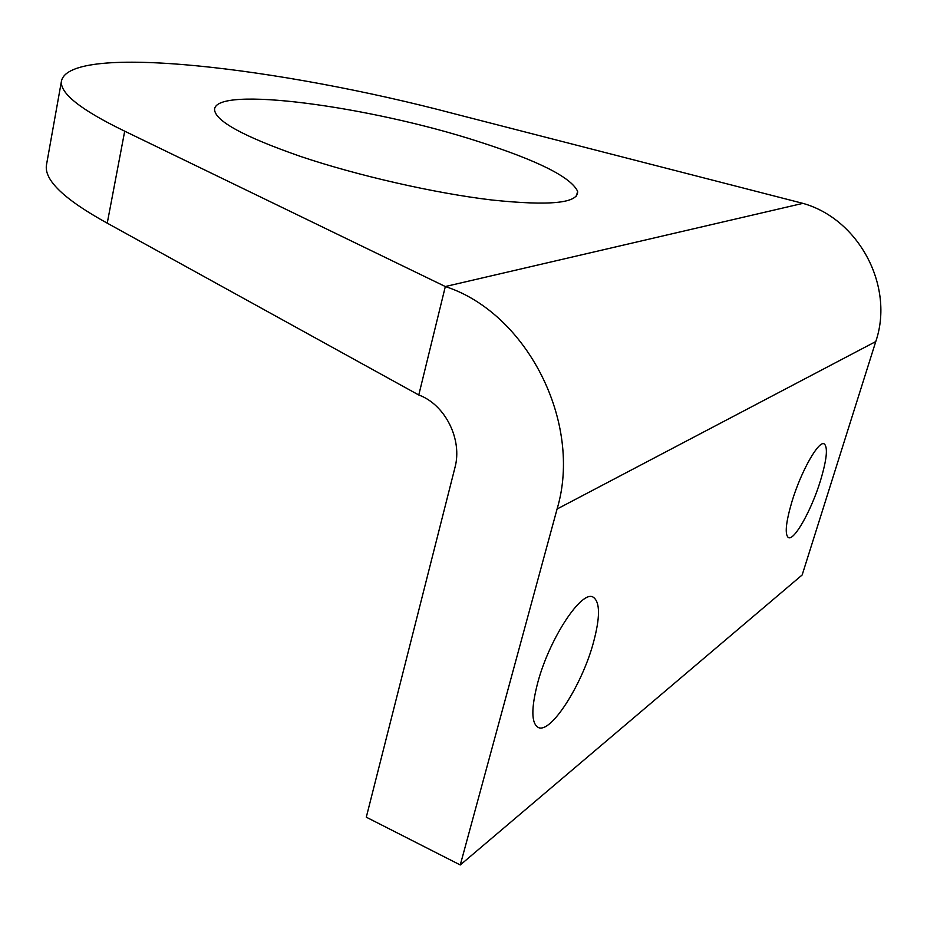 <?xml version="1.0" encoding="UTF-8"?>
<svg xmlns="http://www.w3.org/2000/svg" width="927" height="927" viewBox="0 0 927 927"><rect width="100%" height="100%" fill="white"/><g stroke="black" fill="none" stroke-linecap="round" stroke-linejoin="round"><path stroke-width="1.39" d="M593.28 643.118C600.221 617.475 600.232 602.179 593.303 597.231C581.994 589.305 549.433 638.367 537.706 682.793C531.067 708.448 531.252 723.338 538.251 727.463C550.696 734.08 581.843 685.308 593.28 643.118M820.372 480.974C826.699 460.012 828.031 447.683 824.393 443.987C819.097 439.56 801.264 470.777 792.075 501.183C785.876 522.191 784.624 534.3 788.321 537.521C793.999 541.414 811.38 510.383 820.372 480.974M300.661 156.478C357.752 175.701 434.925 193.245 491.646 199.977C549.885 206.084 578.541 203.21 577.625 191.368C571.125 177.266 537.996 160.626 478.216 141.483C370.255 106.408 214.566 85.133 214.566 109.676C215.365 121.159 244.056 136.756 300.661 156.478M107.242 223.164L418.772 394.995L445.331 286.536L124.705 131.182L107.242 223.164C64.357 199.514 44.09 180.162 46.443 165.11L61.472 81.02C59.629 93.14 80.707 109.861 124.705 131.182M46.686 163.72L46.443 165.11M418.772 394.995C445.18 404.531 462.724 439.595 454.925 467.695L366.292 817.185L460.267 864.961L802.168 574.96L875.772 341.553C894.74 286.246 858.784 218.899 802.886 203.361L454.021 113.697C280.139 67.613 69.722 42.7 61.472 81.02M460.267 864.961L557.081 509.016C583.002 422.724 526.814 312.851 445.331 286.536L802.886 203.361M875.772 341.553L557.081 509.016M823.767 443.766L824.393 443.987M577.625 191.368L576.385 196.107"/></g></svg>
